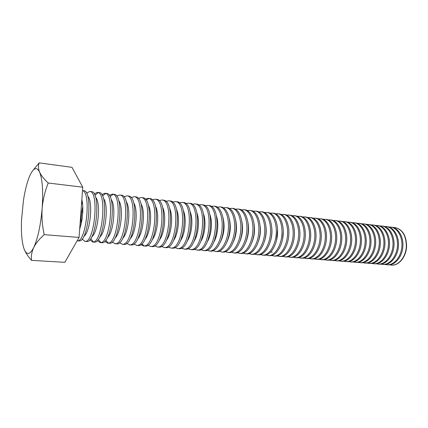 <?xml version="1.0" encoding="UTF-8"?>
<svg xmlns="http://www.w3.org/2000/svg" width="428" height="428" viewBox="0 0 428 428"><rect width="100%" height="100%" fill="white"/><g stroke="black" fill="none" stroke-linecap="round" stroke-linejoin="round"><path stroke-width="0.64" d="M82.759 187.202L79.062 237.444L44.234 234.651C42.276 225.914 41.586 217.146 42.158 208.35C42.982 199.475 45.004 191.027 48.23 183.018L82.759 187.202L71.968 167.332L39.173 162.875L32.603 170.788M48.23 183.018C44.084 179.209 41.211 175.576 39.611 172.131C38.242 168.712 38.092 165.625 39.173 162.875M79.062 237.444L64.847 262.332L31.517 260.352C30.971 256.233 31.699 251.974 33.7 247.582C35.936 243.184 39.446 238.872 44.234 234.651M24.583 250.177C26.113 253.51 28.425 256.902 31.517 260.352M80.507 217.804L81.111 209.592M23.743 247.978C21.785 241.328 21.058 231.853 21.566 219.564L23.417 200.63C24.915 190.84 26.916 182.847 29.414 176.657C33.213 167.792 36.615 166.283 39.611 172.131C42.447 179.295 43.298 191.37 42.158 208.35C40.644 225.465 37.825 238.546 33.7 247.582C29.596 255.291 26.279 255.425 23.743 247.978M79.64 229.59L82.037 219.682L82.764 212.229C82.973 207.168 82.668 202.952 81.85 199.587M82.513 190.599L83.792 190.754C93.208 190.214 88.489 241.97 79.196 240.953L77.436 240.814C86.349 241.895 91.405 192.022 82.508 190.653M83.818 236.326C90.244 232.886 93.374 200.866 87.74 196.243M82.037 239.129L85.183 241.413C94.679 242.446 99.366 190.952 89.752 191.46L86.531 193.151M82.31 201.872L81.454 204.959M84.867 241.413L86.927 241.547C96.477 242.585 101.158 191.166 91.485 191.664L89.752 191.46M82.775 206.708C81.459 212.769 80.86 218.901 80.978 225.101M91.742 236.802C98.14 232.907 101.126 202.374 95.605 197.313M89.703 239.894L92.839 242.007C102.586 243.056 107.235 191.899 97.365 192.359L94.203 193.884M92.512 242.002L94.556 242.141C104.362 243.19 109.001 192.108 99.077 192.563L97.365 192.359M98.205 192.611L94.904 195.296M90.666 238.642L93.379 241.922M99.58 237.262C105.93 232.95 108.776 203.84 103.378 198.383M97.279 240.638L100.398 242.59C110.392 243.655 114.998 192.83 104.887 193.247L101.778 194.622M100.061 242.585L102.094 242.724C112.147 243.789 116.742 193.039 106.577 193.451L104.887 193.247M105.716 193.488L102.479 195.922M98.221 239.498L100.917 242.516M107.326 237.695C113.613 233.014 116.33 205.263 111.066 199.453M104.758 241.355L107.861 243.168C118.101 244.249 122.665 193.75 112.313 194.13L109.258 195.371M107.519 243.163L109.541 243.297C119.835 244.383 124.388 193.954 113.982 194.328L112.313 194.13M113.131 194.355L109.959 196.57M105.684 240.311L108.364 243.104M114.988 238.112C121.199 233.1 123.788 206.649 118.663 200.529M112.152 242.045L115.239 243.741C125.709 244.832 130.235 194.654 119.653 194.997L116.641 196.12M114.886 243.735L116.892 243.869C127.421 244.966 131.936 194.858 121.301 195.189L119.653 194.997M122.563 238.514C128.684 233.201 131.15 208.003 126.169 201.609M119.455 242.719L122.52 244.302C133.226 245.41 137.714 195.553 126.902 195.853L123.938 196.875M122.162 244.297L124.157 244.431C134.911 245.544 139.394 195.751 128.528 196.045L126.902 195.853M130.053 238.888C136.072 233.319 138.421 209.319 133.595 202.69M126.672 243.377L129.721 244.859C140.646 245.982 145.092 196.436 134.06 196.703L131.145 197.629M129.352 244.853L131.337 244.987C142.31 246.111 146.751 196.634 135.671 196.891L134.06 196.703M137.463 239.247C143.369 233.447 145.6 210.608 140.935 203.771M133.804 244.014L136.832 245.41C147.97 246.544 152.384 197.308 141.138 197.538L138.265 198.383M136.457 245.399L138.431 245.533C149.618 246.672 154.021 197.506 142.727 197.725L141.138 197.538M144.792 239.589C150.565 233.586 152.689 211.865 148.19 204.857M140.849 244.639L143.856 245.956C155.209 247.1 159.58 198.175 148.131 198.367L145.295 199.138M143.476 245.945L145.44 246.073C156.835 247.229 161.201 198.367 149.704 198.555L148.131 198.367M148.907 198.549L145.991 199.978M141.695 243.949L144.273 245.918M152.042 239.91C157.675 233.731 159.692 213.096 155.364 205.948M147.81 245.249L150.8 246.491C162.356 247.651 166.695 199.025 155.038 199.186L152.245 199.887M150.415 246.48L152.363 246.614C163.961 247.775 168.29 199.218 156.595 199.368L155.038 199.186M159.216 240.21C164.694 233.891 166.61 214.3 162.458 207.04M154.69 245.849L157.665 247.02C169.418 248.197 173.72 199.871 161.87 199.994L159.114 200.636M157.269 247.01L159.205 247.138C171.002 248.315 175.298 200.058 163.405 200.176L161.87 199.994M166.31 240.493C171.623 234.057 173.442 215.482 169.472 208.142M161.495 246.432L164.448 247.544C176.389 248.732 180.659 200.7 168.616 200.791L165.898 201.379M164.047 247.534L165.968 247.662C177.957 248.855 182.216 200.887 170.135 200.973L168.616 200.791M173.329 240.755C178.465 234.228 180.188 216.638 176.411 209.244M168.215 247.01L171.147 248.063C183.28 249.262 187.512 201.524 175.287 201.583L172.607 202.118M170.74 248.053L172.655 248.181C184.832 249.38 189.053 201.706 176.785 201.759L175.287 201.583M180.274 240.996C185.228 234.405 186.854 217.777 183.275 210.351M174.859 247.571L177.775 248.577C190.091 249.786 194.285 202.332 181.879 202.358L179.236 202.851M177.363 248.566L179.262 248.689C191.621 249.904 195.805 202.519 183.361 202.535L181.879 202.358M187.148 241.21C191.905 234.587 193.44 218.89 190.059 211.469M181.429 248.128L184.324 249.085C196.816 250.305 200.978 203.134 188.395 203.134L185.784 203.578M183.906 249.069L185.795 249.198C198.33 250.417 202.481 203.316 189.861 203.305L188.395 203.134M193.954 241.408C198.496 234.774 199.946 219.987 196.768 212.593M187.924 248.668L190.797 249.583C203.461 250.813 207.591 203.931 194.842 203.894L192.263 204.306M190.374 249.572L192.252 249.695C204.959 250.931 209.078 204.108 196.286 204.065L194.842 203.894M200.684 241.579C205.012 234.967 206.371 221.062 203.407 213.733M194.344 249.203L197.196 250.08C210.03 251.322 214.128 204.712 201.208 204.648L198.667 205.023M196.768 250.064L198.635 250.187C211.507 251.434 215.594 204.889 202.642 204.819L201.208 204.648M207.345 241.729C211.448 235.154 212.721 222.121 209.971 214.877M200.695 249.733L203.525 250.567C216.525 251.819 220.586 205.488 207.505 205.392L204.996 205.734M203.091 250.557L204.948 250.68C217.98 251.931 222.036 205.659 208.923 205.563L207.505 205.392M213.941 241.847C217.809 235.352 219.002 223.159 216.466 216.038M206.97 250.252L209.784 251.054C215.257 251.124 221.035 241.076 222.046 229.13C223.132 217.183 219.163 206.638 213.733 206.13L211.255 206.44M209.34 251.038L211.191 251.161C216.68 251.236 222.469 241.199 223.48 229.269C224.561 217.344 220.575 206.81 215.134 206.296L213.733 206.13M220.474 241.938C224.245 233.988 225.048 225.743 222.892 217.215M213.176 250.76L215.969 251.53C221.511 251.611 227.338 241.622 228.338 229.745C229.413 217.873 225.385 207.377 219.89 206.858L217.44 207.147M215.525 251.514L217.36 251.637C222.913 251.718 228.755 241.745 229.756 229.884C230.826 218.029 226.781 207.543 221.276 207.024L219.89 206.858M226.936 241.997C230.43 234.4 231.2 226.54 229.242 218.408M219.313 251.263L222.089 252.006C227.691 252.092 233.565 242.168 234.56 230.355C235.625 218.553 231.537 208.11 225.979 207.58L223.56 207.842M221.64 251.99L223.464 252.108C229.082 252.199 234.967 242.291 235.956 230.494C237.021 218.703 232.918 208.27 227.348 207.741L225.979 207.58M233.335 242.018C236.55 234.795 237.278 227.332 235.528 219.628M225.385 251.76L228.14 252.472C233.8 252.563 239.723 242.703 240.707 230.96C241.767 219.222 237.615 208.827 232.003 208.292L229.611 208.527M227.685 252.456L229.499 252.579C235.175 252.67 241.108 242.826 242.093 231.099C243.147 219.371 238.984 208.992 233.356 208.452L232.003 208.292M239.675 242.002C242.596 235.175 243.286 228.135 241.74 220.875M231.388 252.253L234.127 252.937C239.846 253.034 245.811 243.232 246.79 231.559C247.839 219.885 243.634 209.543 237.957 208.998L235.598 209.212M233.661 252.916L235.47 253.039C241.205 253.141 247.181 243.355 248.154 231.692C249.203 220.035 244.982 209.699 239.3 209.158L237.957 208.998M245.956 241.938C248.572 235.534 249.219 228.943 247.892 222.153M237.326 252.734L240.044 253.392C245.822 253.499 251.83 243.757 252.798 232.147C253.841 220.543 249.578 210.244 243.848 209.693L241.515 209.891M239.578 253.376L241.376 253.494C247.165 253.601 253.183 243.88 254.152 232.281C255.195 220.693 250.915 210.405 245.174 209.854L243.848 209.693M252.178 241.815C254.483 235.871 255.083 229.756 253.97 223.475M243.2 253.21L245.897 253.847C251.734 253.954 257.779 244.276 258.742 232.73C259.78 221.19 255.463 210.945 249.679 210.383L247.368 210.56M245.426 253.825L247.213 253.948C253.06 254.061 259.122 244.393 260.08 232.864C261.117 221.34 256.784 211.1 250.985 210.539L249.679 210.383M258.341 241.627C260.331 236.181 260.877 230.585 259.978 224.855M249.01 253.676L251.691 254.291C257.576 254.409 263.669 244.789 264.622 233.308C265.649 221.832 261.278 211.63 255.441 211.068L253.162 211.223M251.215 254.275L252.991 254.393C258.892 254.51 264.991 244.907 265.943 233.442C266.97 221.977 262.589 211.785 256.736 211.218L255.441 211.068M264.451 241.355C266.114 236.454 266.601 231.436 265.922 226.305M254.756 254.141L257.421 254.735C263.359 254.858 269.49 245.298 270.437 233.881C271.459 222.469 267.035 212.315 261.144 211.742L258.887 211.881M256.939 254.719L258.705 254.837C264.659 254.96 270.796 245.415 271.743 234.009C272.764 222.614 268.329 212.47 262.423 211.892L261.144 211.742M270.512 240.964C271.834 236.684 272.262 232.318 271.791 227.862M260.443 254.601L263.086 255.174C269.078 255.302 275.247 245.8 276.183 234.448C277.2 223.095 272.727 212.989 266.783 212.411L264.552 212.534M262.605 255.158L264.36 255.275C270.362 255.404 276.541 245.913 277.478 234.571C278.489 223.239 274.006 213.139 268.051 212.561L266.783 212.411M276.531 240.397L277.585 229.59M266.066 255.051L268.693 255.607C274.733 255.741 280.939 246.298 281.87 235.004C282.881 223.716 278.361 213.658 272.363 213.069L270.159 213.181M268.206 255.591L269.956 255.709C276.007 255.837 282.218 246.41 283.149 235.133C284.155 223.855 279.623 213.807 273.62 213.219L272.363 213.069M282.517 239.498L283.288 231.628M270.812 252.001L272.294 252.194M271.63 255.495L274.241 256.04C280.329 256.174 286.573 246.79 287.493 235.555C288.499 224.331 283.93 214.316 277.884 213.722L275.707 213.823M273.749 256.019L275.488 256.137C281.592 256.27 287.835 246.897 288.761 235.684C289.761 224.47 285.182 214.465 279.131 213.872L277.884 213.722M288.563 237.476L288.825 234.779M277.141 255.939L279.73 256.463C285.867 256.602 292.142 247.272 293.057 236.106C294.052 224.935 289.44 214.968 283.352 214.369L281.196 214.46M279.238 256.442L280.966 256.559C287.113 256.704 293.394 247.384 294.309 236.229C295.304 225.075 290.682 215.118 284.583 214.514L283.352 214.369M282.587 256.372L285.16 256.88C291.345 257.03 297.653 247.753 298.562 236.647C299.552 225.54 294.892 215.616 288.756 215.011L286.626 215.086M284.663 256.864L286.385 256.977C292.575 257.126 298.894 247.866 299.803 236.764C300.788 225.674 296.117 215.76 289.975 215.15L288.756 215.011M287.98 256.805L290.537 257.298C296.765 257.453 303.104 248.229 304.008 237.182C304.993 226.134 300.29 216.258 294.111 215.642L292.003 215.707M290.034 257.276L291.746 257.394C297.984 257.544 304.329 248.336 305.234 237.299C306.213 226.268 301.499 216.397 295.315 215.787L294.111 215.642M293.319 257.228L295.86 257.709C302.131 257.865 308.497 248.7 309.396 237.711C310.37 226.722 305.624 216.889 299.402 216.268L297.321 216.327M295.352 257.688L297.053 257.8C303.334 257.961 309.712 248.807 310.605 237.829C311.584 226.856 306.828 217.028 300.595 216.407L299.402 216.268M298.6 257.651L301.125 258.116C307.438 258.277 313.836 249.166 314.724 238.23C315.693 227.305 310.91 217.515 304.645 216.889L302.58 216.937M300.617 258.095L302.307 258.207C308.631 258.373 315.035 249.273 315.923 238.348C316.891 227.434 312.098 217.654 305.822 217.028L304.645 216.889M303.827 258.063L306.336 258.517C312.686 258.689 319.117 249.626 320 238.749C320.963 227.878 316.137 218.136 309.829 217.504L307.791 217.542M305.822 258.496L307.507 258.608C313.868 258.779 320.305 249.733 321.187 238.867C322.15 228.006 317.314 218.275 311.001 217.643L309.829 217.504M309.005 258.475L311.493 258.919C317.886 259.09 324.344 250.08 325.221 239.263C326.173 228.45 321.31 218.745 314.965 218.109L312.948 218.141M310.974 258.897L312.654 259.01C319.053 259.181 325.521 250.182 326.393 239.38C327.35 228.579 322.477 218.885 316.121 218.248L314.965 218.109M314.125 258.881L316.597 259.315C323.028 259.491 329.512 250.535 330.384 239.771C331.336 229.012 326.43 219.355 320.048 218.713L318.052 218.735M316.078 259.293L317.747 259.4C324.183 259.577 330.678 250.637 331.545 239.883C332.497 229.141 327.58 219.489 321.193 218.847L320.048 218.713M319.197 259.282L321.653 259.705C328.121 259.882 334.632 250.979 335.493 240.274C336.44 229.569 331.497 219.955 325.077 219.307L323.103 219.323M321.128 259.684L322.787 259.791C329.266 259.973 335.782 251.081 336.643 240.386C337.59 229.697 332.642 220.088 326.211 219.441L325.077 219.307M324.215 259.678L326.655 260.09C333.161 260.278 339.698 251.423 340.554 240.771C341.49 230.125 336.515 220.548 330.058 219.896L328.105 219.906M326.131 260.069L327.778 260.181C334.295 260.363 340.838 251.52 341.688 240.878C342.63 230.248 337.644 220.682 331.181 220.029L330.058 219.896M329.18 260.074L331.609 260.475C338.147 260.663 344.711 251.857 345.557 241.264C346.493 230.671 341.48 221.137 334.99 220.479L333.054 220.484M331.079 260.449L332.722 260.561C339.27 260.748 345.835 251.958 346.685 241.371C347.616 230.794 342.598 221.271 336.098 220.613L334.99 220.479M334.102 260.459L336.51 260.855C343.085 261.048 349.671 252.29 350.516 241.75C351.442 231.211 346.396 221.72 339.869 221.057L337.954 221.057M335.98 260.829L337.612 260.941C344.198 261.134 350.789 252.386 351.629 241.857C352.554 231.334 347.504 221.848 340.966 221.185L339.869 221.057M338.971 260.845L341.367 261.23C347.975 261.422 354.582 252.718 355.422 242.232C356.342 231.746 351.265 222.298 344.706 221.629L342.807 221.624M340.832 261.203L342.459 261.315C349.071 261.508 355.689 252.814 356.524 242.339C357.444 231.864 352.356 222.426 345.792 221.758L344.706 221.629M343.796 261.224L346.172 261.599C352.811 261.802 359.445 253.141 360.274 242.708C361.189 232.276 356.08 222.865 349.489 222.196L347.611 222.186M345.637 261.578L347.252 261.685C353.903 261.882 360.536 253.237 361.366 242.815C362.281 232.393 357.166 222.993 350.564 222.325L349.489 222.196M348.569 261.604L350.933 261.968C357.605 262.171 364.255 253.563 365.084 243.179C365.994 232.8 360.852 223.432 354.229 222.758L352.372 222.737M350.393 261.947L352.003 262.054C358.685 262.257 365.341 253.66 366.165 243.286C367.074 232.918 361.922 223.56 355.294 222.881L354.229 222.758M353.298 261.973L355.647 262.332C362.35 262.541 369.022 253.981 369.84 243.644C370.744 233.319 365.576 223.994 358.921 223.314L357.08 223.288M355.106 262.311L356.706 262.418C363.415 262.621 370.092 254.072 370.91 243.751C371.814 233.437 366.635 224.117 359.975 223.437L358.921 223.314M357.979 262.343L360.312 262.696C367.047 262.904 373.74 254.387 374.554 244.11C375.452 233.832 370.252 224.545 363.565 223.86L361.746 223.833M359.771 262.669L361.366 262.776C368.101 262.985 374.8 254.483 375.613 244.211C376.512 233.95 371.301 224.668 364.613 223.983L363.565 223.86M362.618 262.706L364.94 263.054C371.697 263.268 378.411 254.799 379.219 244.57C380.112 234.346 374.88 225.096 368.171 224.406L366.368 224.374M364.394 263.027L365.977 263.134C372.745 263.348 379.459 254.89 380.267 244.672C381.161 234.458 375.923 225.219 369.204 224.529L368.171 224.406M367.213 263.07L369.514 263.407C376.303 263.621 383.033 255.2 383.836 245.019C384.724 234.849 379.465 225.636 372.729 224.946L370.942 224.914M368.968 263.381L370.546 263.488C377.341 263.707 384.077 255.291 384.874 245.121C385.762 234.961 380.497 225.759 373.751 225.069L372.729 224.946M371.761 263.423L374.051 263.755C380.867 263.98 387.613 255.602 388.41 245.469C389.293 235.346 384.007 226.177 377.239 225.481L375.474 225.444M373.5 263.734L375.072 263.835C381.894 264.06 388.645 255.687 389.437 245.57C390.32 235.459 385.029 226.3 378.256 225.599L377.239 225.481M376.265 263.782L378.539 264.103C385.382 264.327 392.15 255.998 392.936 245.913C393.819 235.844 388.506 226.712 381.712 226.011L379.962 225.968M377.988 264.076L379.55 264.183C386.398 264.408 393.166 256.083 393.958 246.014C394.835 235.951 389.517 226.829 382.718 226.128L381.712 226.011M380.727 264.13L382.99 264.451C389.855 264.675 396.638 256.388 397.425 246.357C398.297 236.331 392.963 227.236 386.142 226.535L384.408 226.487M382.434 264.424L383.991 264.525C390.866 264.755 397.649 256.474 398.431 246.453C399.303 236.443 393.963 227.354 387.137 226.653L386.142 226.535M385.147 264.477L387.399 264.788C394.29 265.018 401.084 256.773 401.865 246.79C402.732 236.818 397.371 227.76 390.529 227.054L388.811 227.006M386.842 264.761L388.389 264.868C395.285 265.098 402.085 256.864 402.866 246.892C403.732 236.925 398.366 227.878 391.518 227.172L390.529 227.054M389.528 264.82L391.764 265.125C398.955 265.531 406.097 256.42 406.333 246.063C406.044 235.432 402.224 229.269 394.873 227.568L393.177 227.519M391.336 265.109L391.47 265.119C398.816 265.981 406.37 256.747 406.6 246.089C406.311 235.459 402.486 229.296 395.14 227.6L395.007 227.584M82.764 212.229L81.053 211.239M82.037 219.682L80.33 220.265M395.14 227.6L394.873 227.568M391.47 265.119L391.203 265.098"/></g></svg>
